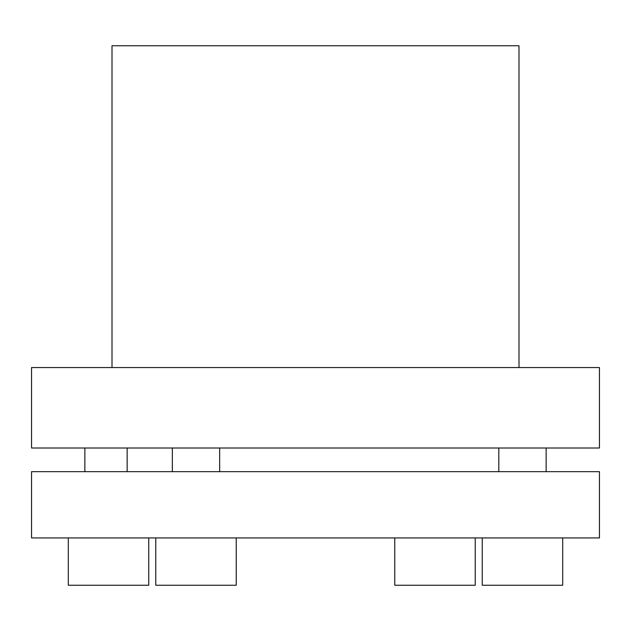 <?xml version="1.0" encoding="UTF-8"?>
<svg xmlns="http://www.w3.org/2000/svg" width="631" height="631" viewBox="0 0 631 631"><rect width="100%" height="100%" fill="white"/><g stroke="black" fill="none" stroke-linecap="round" stroke-linejoin="round"><path stroke-width="0.95" d="M173.525 471.672L31.55 471.672L31.55 537.928L599.45 537.928L599.45 471.672L173.525 471.672M68.298 537.928L68.298 585.252L148.75 585.252L148.75 537.928M155.778 537.928L155.778 585.252L236.231 585.252L236.231 537.928M482.25 537.928L482.25 585.252L562.702 585.252L562.702 537.928M394.769 537.928L394.769 585.252L475.222 585.252L475.222 537.928M127.146 448.01L127.146 471.672M599.45 448.01L599.45 367.558L31.55 367.558L31.55 448.01L599.45 448.01M518.997 367.558L518.997 45.747L112.002 45.747L112.002 367.558M219.667 471.672L219.667 448.01M498.813 471.672L498.813 448.01M546.138 471.672L546.138 448.01M172.342 471.672L172.342 448.01M84.862 471.672L84.862 448.01"/></g></svg>
